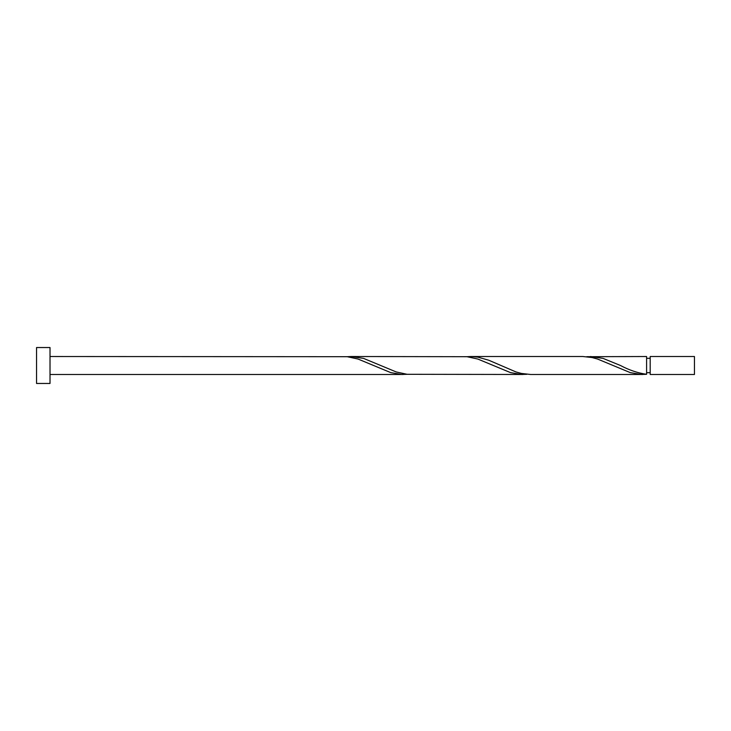 <?xml version="1.0" encoding="UTF-8"?>
<svg xmlns="http://www.w3.org/2000/svg" width="731" height="731" viewBox="0 0 731 731"><rect width="100%" height="100%" fill="white"/><g stroke="black" fill="none" stroke-linecap="round" stroke-linejoin="round"><path stroke-width="1.1" d="M694.45 365.5L694.45 374.482L650.188 374.482L650.188 356.518L694.45 356.518L694.45 365.5M50.019 365.5L50.019 383.464L36.55 383.464L36.55 347.536L50.019 347.536L50.019 365.5M50.019 356.518L347.207 356.701L358.099 359.058L390.756 372.618L401.639 374.446L407.085 374.299M50.019 374.482L403.265 374.482M642.777 374.482L530.66 374.482L521.395 373.44L515.958 371.942L488.737 360.219L477.855 357.13L470.782 356.518L582.899 356.518L592.165 357.56L597.602 359.058L630.268 372.618L641.151 374.446L646.597 374.299L646.597 356.518L586.719 356.701M646.597 374.299C637.889 373.066 629.181 370.133 620.473 365.5L603.048 358.382L590.538 356.518M523.021 374.482L407.085 374.299L396.202 371.942L363.535 358.382L351.035 356.518L466.963 356.701L477.855 359.058L510.512 372.618L521.395 374.446L526.841 374.299M470.782 356.518L466.963 356.701M351.035 356.518L347.207 356.701M650.188 372.682L646.597 372.682M650.188 358.318L646.597 358.318"/></g></svg>
